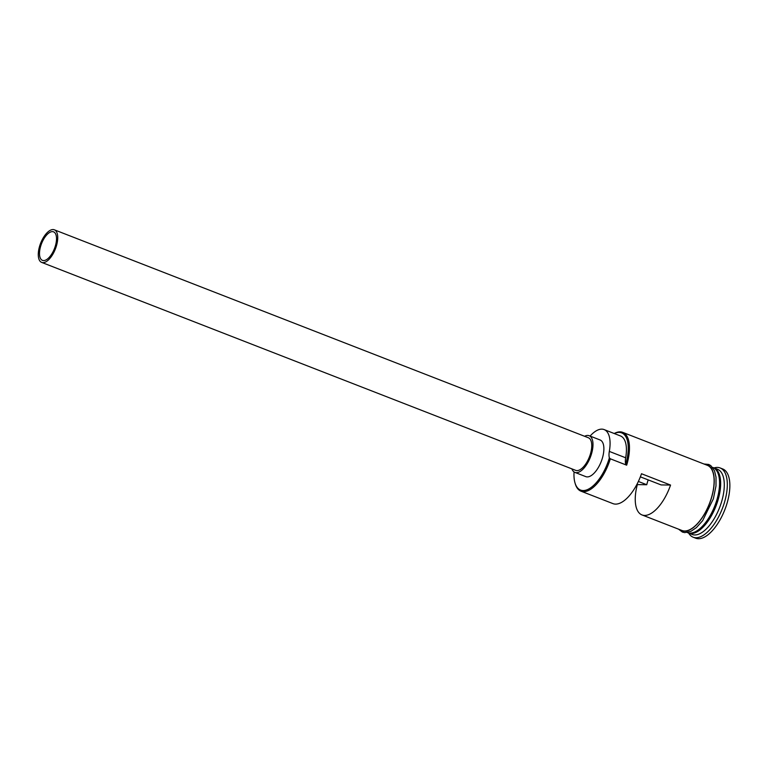 <?xml version="1.0" encoding="UTF-8"?>
<svg xmlns="http://www.w3.org/2000/svg" width="768" height="768" viewBox="0 0 768 768"><rect width="100%" height="100%" fill="white"/><g stroke="black" fill="none" stroke-linecap="round" stroke-linejoin="round"><path stroke-width="1.15" d="M574.061 471.946A34.099 15.427 -68.7 0 0 574.982 482.842A34.099 15.427 -68.7 0 0 590.899 487.642A34.099 15.427 -68.7 0 0 609.178 458.515A34.099 15.427 -68.7 0 0 609.37 457.862L610.32 458.803A34.973 15.821 111.3 0 1 580.973 491.174A34.973 15.821 111.3 0 1 575.251 483.754L574.982 482.842M55.286 246.202A15.302 6.922 -68.7 0 0 53.558 231.84A15.302 6.922 -68.7 0 0 40.723 246A15.302 6.922 -68.7 0 0 42.451 260.362A15.302 6.922 -68.7 0 0 55.286 246.202M648.221 479.904A15.302 6.922 -68.7 0 0 647.414 482.246A15.302 6.922 -68.7 0 0 646.762 484.733L638.371 481.459M39.677 245.99A17.491 7.91 -68.7 0 0 41.664 262.397A17.491 7.91 -68.7 0 0 56.333 246.211A17.491 7.91 -68.7 0 0 54.346 229.805A17.491 7.91 -68.7 0 0 39.677 245.99M41.664 262.397L575.693 470.352A17.491 7.91 -68.7 0 0 590.362 454.166A17.491 7.91 -68.7 0 0 588.384 437.76L54.346 229.805M571.891 468.874A19.67 8.899 -68.7 0 0 574.896 472.387A19.67 8.899 -68.7 0 0 591.408 454.186A19.67 8.899 -68.7 0 0 589.181 435.725A19.67 8.899 -68.7 0 0 584.582 436.282M574.896 472.387L585.802 476.63A19.67 8.899 -68.7 0 0 602.304 458.429A19.67 8.899 -68.7 0 0 600.077 439.968L589.181 435.725M713.338 467.674A34.973 15.821 111.3 0 1 713.885 467.866A34.973 15.821 111.3 0 1 717.85 500.678A34.973 15.821 111.3 0 1 688.502 533.04A34.973 15.821 111.3 0 1 687.974 532.81M712.55 467.347L712.8 467.443A34.973 15.821 111.3 0 1 716.765 500.256A34.973 15.821 111.3 0 1 687.418 532.618L687.168 532.522M713.885 467.866L717.523 469.277A34.973 15.821 111.3 0 1 721.488 502.099A34.973 15.821 111.3 0 1 692.141 534.461L688.502 533.04M714.038 467.923A37.162 16.81 111.3 0 1 720.134 467.952A37.162 16.81 111.3 0 1 724.339 502.819A37.162 16.81 111.3 0 1 693.158 537.206A37.162 16.81 111.3 0 1 688.666 533.107M636.893 484.435L637.334 484.608A34.973 15.821 -68.7 0 0 642.01 514.934A34.973 15.821 -68.7 0 0 670.55 485.059L641.491 473.741A34.973 15.821 111.3 0 1 612.941 503.616L580.973 491.174M614.227 433.517A34.973 15.821 111.3 0 1 622.704 432.355L707.347 465.322A34.973 15.821 111.3 0 1 711.312 498.134A34.973 15.821 111.3 0 1 681.965 530.496L642.01 514.934M610.32 458.803L626.669 465.178L625.718 464.227A34.099 15.427 -68.7 0 0 614.314 433.546M720.134 467.952L722.669 468.941A37.162 16.81 111.3 0 1 726.883 503.808A37.162 16.81 111.3 0 1 695.702 538.195L693.158 537.206M637.334 484.608L646.762 484.733M609.37 457.862A13.114 5.933 -68.7 0 1 609.322 451.421L625.67 457.786A13.114 5.933 -68.7 0 0 625.718 464.227M625.67 457.786A30.816 13.939 -68.7 0 0 620.467 435.946L604.118 429.581A30.816 13.939 -68.7 0 0 590.074 436.07M622.704 432.355A34.973 15.821 111.3 0 1 626.669 465.178M609.322 451.421A30.816 13.939 -68.7 0 0 604.118 429.581M640.349 476.842L661.123 484.925L670.55 485.059M691.997 532.934A34.531 15.629 -68.7 0 0 717.283 500.534A34.531 15.629 -68.7 0 0 716.381 470.304M718.589 475.085A34.531 15.629 111.3 0 1 716.918 500.4A34.531 15.629 111.3 0 1 696.854 530.899M680.314 529.853A35.194 15.926 -68.7 0 0 711.418 498.134A35.194 15.926 -68.7 0 0 705.696 464.678M678.576 529.181L682.416 532.08L684.758 532.618L690.96 531.302L696.403 527.606L702.624 520.704L713.366 498.806L715.987 486.01L716.026 477.226L714.518 470.813L710.842 465.648L708.749 464.458L703.958 463.997"/></g></svg>
